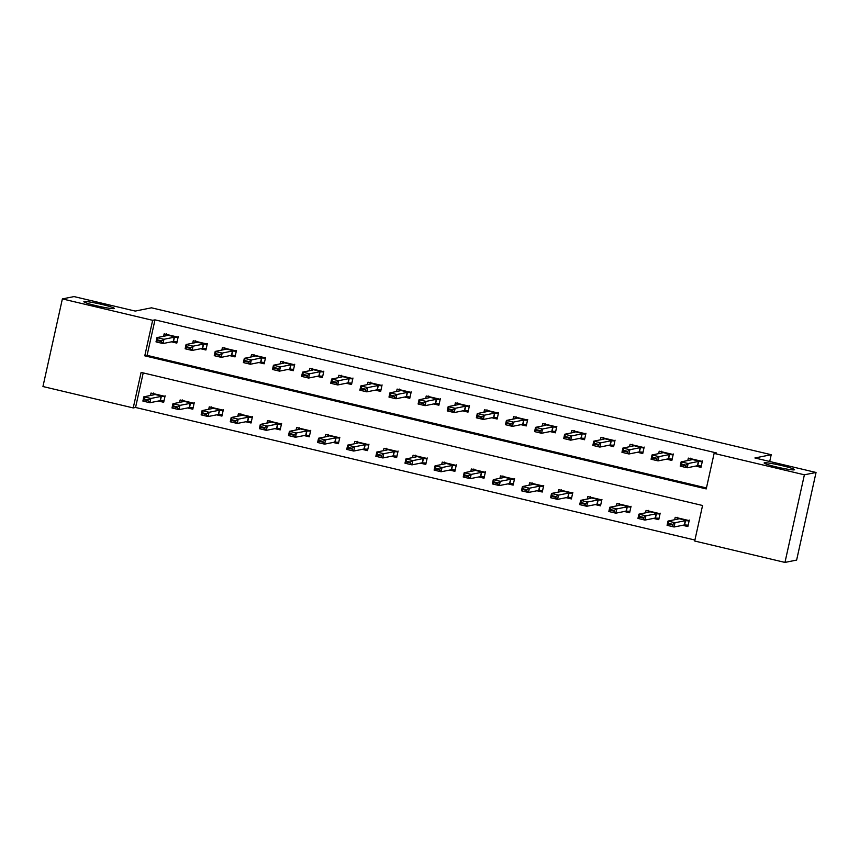 <?xml version="1.0" encoding="UTF-8"?>
<svg xmlns="http://www.w3.org/2000/svg" width="859" height="859" viewBox="0 0 859 859"><rect width="100%" height="100%" fill="white"/><g stroke="black" fill="none" stroke-linecap="round" stroke-linejoin="round"><path stroke-width="1.29" d="M113.979 308.606A15.569 1.246 -167.5 0 1 97.432 305.976A15.569 1.246 -167.5 0 1 83.871 301.702A15.569 1.246 -167.5 0 1 84.161 301.53A15.569 1.246 -167.5 0 1 100.707 304.161A15.569 1.246 -167.5 0 1 114.279 308.435A15.569 1.246 -167.5 0 1 113.979 308.606M794.264 469.852A15.569 1.246 -167.5 0 1 777.717 467.232A15.569 1.246 -167.5 0 1 764.145 462.947A15.569 1.246 -167.5 0 1 764.446 462.786A15.569 1.246 -167.5 0 1 780.981 465.406A15.569 1.246 -167.5 0 1 794.554 469.69A15.569 1.246 -167.5 0 1 794.264 469.852M62.374 298.921L74.035 296.58L135.185 311.076L151.506 307.812L771.21 454.712L754.9 457.976L816.05 472.471L796.626 560.079L784.965 562.42L694.695 541.02L702.565 505.5L141.101 372.409L133.231 407.928L42.95 386.529L62.374 298.921L152.655 320.321L144.774 355.83L706.238 488.921L714.119 453.402L804.389 474.802L784.965 562.42M143.217 372.913L135.561 407.467L694.91 540.043M135.561 407.467L133.231 407.928M682.561 525.279L687.866 526.546L689.176 520.618L675.206 517.311L674.669 519.738M653.441 518.385L658.746 519.641L660.056 513.714L646.075 510.407L645.538 512.834M624.321 511.481L629.626 512.737L630.936 506.81L616.955 503.503L616.418 505.93M595.201 504.577L600.505 505.833L601.815 499.917L587.835 496.599L587.298 499.025M566.07 497.672L571.385 498.929L572.695 493.012L558.715 489.694L558.178 492.121M536.95 490.768L542.265 492.024L543.575 486.108L529.595 482.79L529.058 485.217M507.83 483.864L513.134 485.12L514.455 479.204L500.475 475.886L499.938 478.313M478.71 476.96L484.014 478.216L485.324 472.3L471.355 468.993L470.818 471.419M449.59 470.056L454.894 471.323L456.204 465.395L442.235 462.088L441.687 464.515M420.47 463.162L425.774 464.418L427.084 458.491L413.104 455.184L412.567 457.611M391.35 456.258L396.654 457.514L397.964 451.598L383.984 448.28L383.447 450.707M362.219 449.354L367.534 450.61L368.844 444.694L354.864 441.376L354.327 443.802M333.099 442.449L338.414 443.706L339.724 437.789L325.744 434.471L325.207 436.898M303.979 435.545L309.283 436.802L310.604 430.885L296.623 427.567L296.087 429.994M274.859 428.641L280.163 429.897L281.473 423.981L267.503 420.663L266.966 423.09M245.738 421.737L251.043 422.993L252.353 417.077L238.383 413.77L237.836 416.196M216.618 414.833L221.923 416.1L223.233 410.173L209.252 406.865L208.716 409.292M187.498 407.939L192.803 409.195L194.113 403.268L180.132 399.961L179.595 402.388M158.367 401.035L163.682 402.291L164.992 396.375L151.012 393.057L150.475 395.484M714.119 453.402L716.449 452.94L154.985 319.849L147.104 355.368L706.452 487.955M695.683 466.083L700.987 467.339L702.308 461.423L688.327 458.105L687.791 460.542M666.563 459.178L671.867 460.435L673.188 454.518L659.207 451.211L658.67 453.638M637.442 452.274L642.747 453.541L644.057 447.614L630.087 444.307L629.54 446.734M608.322 445.381L613.627 446.637L614.937 440.71L600.956 437.403L600.42 439.829M579.202 438.477L584.507 439.733L585.817 433.816L571.836 430.499L571.299 432.925M550.082 431.572L555.386 432.829L556.696 426.912L542.716 423.594L542.179 426.021M520.951 424.668L526.266 425.924L527.576 420.008L513.596 416.69L513.059 419.117M491.831 417.764L497.136 419.02L498.456 413.104L484.476 409.786L483.939 412.213M462.711 410.86L468.015 412.116L469.336 406.2L455.356 402.882L454.819 405.319M433.591 403.955L438.895 405.223L440.205 399.295L426.236 395.988L425.688 398.415M404.471 397.051L409.775 398.318L411.085 392.391L397.105 389.084L396.568 391.511M375.351 390.158L380.655 391.414L381.965 385.487L367.985 382.18L367.448 384.607M346.231 383.254L351.535 384.51L352.845 378.594L338.865 375.276L338.328 377.702M317.1 376.349L322.415 377.606L323.725 371.689L309.745 368.371L309.208 370.798M287.98 369.445L293.295 370.701L294.605 364.785L280.625 361.467L280.088 363.894M258.86 362.541L264.164 363.797L265.485 357.881L251.504 354.563L250.968 356.99M229.74 355.637L235.044 356.893L236.354 350.977L222.384 347.67L221.847 350.096M200.619 348.733L205.924 350L207.234 344.072L193.254 340.765L192.717 343.192M171.499 341.839L176.804 343.095L178.114 337.168L164.133 333.861L163.597 336.288M769.718 461.487L771.21 454.712M816.05 472.471L804.389 474.802M154.985 319.849L152.655 320.321M147.104 355.368L144.774 355.83M690.679 458.663L690.378 460.016M696.993 465.825L701.116 466.802M702.447 460.886L701.341 461.648L698.388 461.466L688.134 463.527L687.189 467.79L680.199 466.126L681.144 461.863L691.409 459.812L690.797 458.126M685.385 465.009L681.896 464.182L681.735 464.891L685.224 465.718L688.134 463.527L681.144 461.863L681.896 464.182M700.493 465.932L697.444 465.728L687.189 467.79L685.224 465.718M700.396 465.911L701.137 466.802M680.199 466.126L681.735 464.891M677.257 519.212L677.558 517.87M687.984 525.998L683.871 525.021M685.525 520.661L688.22 520.855L677.697 518.353L678.277 519.008L668.023 521.059L675.013 522.723L685.525 520.661L684.58 524.924L687.372 525.128M687.275 525.117L688.005 526.009M689.326 520.082L688.22 520.855M672.264 524.205L668.764 523.378L668.613 524.087L672.103 524.913L675.013 522.723L674.068 526.986L684.58 524.924M672.103 524.913L674.068 526.986L667.078 525.321L668.023 521.059L668.764 523.378M677.697 518.353L677.676 517.322M668.613 524.087L667.078 525.321M661.559 451.759L661.258 453.112M667.872 458.921L671.996 459.898L671.276 459.007L668.323 458.835L658.069 460.886L651.079 459.221L652.024 454.959L662.278 452.908L661.677 451.222M656.265 458.105L652.776 457.278L652.615 457.987L656.104 458.813L659.014 456.623L658.069 460.886L656.104 458.813M673.327 453.981L672.221 454.744L669.268 454.572L659.014 456.623L652.024 454.959L652.776 457.278M651.079 459.221L652.615 457.987M632.428 444.865L632.138 446.218M638.752 452.017L642.865 452.994M644.207 447.077L643.101 447.85L640.148 447.668L629.894 449.719L628.949 453.981L621.959 452.317L622.904 448.065L633.158 446.004L632.557 444.318M627.145 451.2L623.645 450.374L623.494 451.082L626.984 451.909L629.894 449.719L622.904 448.065L623.645 450.374M642.253 452.124L639.203 451.931L628.949 453.981L626.984 451.909M642.156 452.113L642.886 453.004M621.959 452.317L623.494 451.082M603.308 437.961L603.007 439.314M609.622 445.112L613.745 446.089L613.036 445.209L610.083 445.026L599.829 447.077L592.839 445.424L593.784 441.161L604.038 439.11L603.437 437.414M598.025 444.296L594.525 443.469L594.374 444.178L597.864 445.005L600.774 442.814L599.829 447.077L597.864 445.005M615.076 440.173L613.981 440.946L611.028 440.764L600.774 442.814L593.784 441.161L594.525 443.469M592.839 445.424L594.374 444.178M648.126 512.318L648.427 510.965M658.864 519.094L654.741 518.117M656.394 513.768L659.1 513.95L648.577 511.449L649.157 512.104L638.903 514.165L645.893 515.819L656.394 513.768L655.449 518.02L658.252 518.224M658.155 518.213L658.885 519.104M660.195 513.177L659.1 513.95M643.144 517.301L639.644 516.474L639.493 517.182L642.983 518.009L645.893 515.819L644.948 520.082L655.449 518.02M642.983 518.009L644.948 520.082L637.958 518.428L638.903 514.165L639.644 516.474M648.577 511.449L648.556 510.418M639.493 517.182L637.958 518.428M619.006 505.414L619.307 504.061M613.863 511.105L614.024 510.396L610.524 509.57L610.373 510.278L613.863 511.105L615.817 513.177L608.838 511.524L609.783 507.261L616.762 508.915L615.817 513.177L626.082 511.126L629.035 511.309L629.765 512.2L625.62 511.212M614.024 510.396L616.762 508.915L627.027 506.864L629.98 507.046L619.457 504.555L620.037 505.21L609.783 507.261L610.524 509.57M631.075 506.273L629.98 507.046M619.457 504.555L619.425 503.514M610.373 510.278L608.838 511.524M589.886 498.51L590.187 497.157M600.624 505.285L596.5 504.308M598.154 499.959L600.86 500.142L590.337 497.651L590.917 498.306L580.652 500.357L587.642 502.01L598.154 499.959L597.209 504.222L600.011 504.416M599.915 504.405L600.645 505.296M601.955 499.38L600.86 500.142M584.893 503.492L581.403 502.665L581.242 503.374L584.743 504.201L587.642 502.01L586.697 506.273L597.209 504.222M584.743 504.201L586.697 506.273L579.707 504.62L580.652 500.357L581.403 502.665M590.337 497.651L590.305 496.609M581.242 503.374L579.707 504.62M574.188 431.057L573.887 432.41M580.501 438.208L584.625 439.185M585.956 433.28L584.861 434.042L581.908 433.859L571.643 435.91L570.698 440.173L563.719 438.519L564.664 434.257L574.918 432.206L574.306 430.509M568.905 437.392L565.405 436.565L565.243 437.274L568.744 438.101L571.643 435.91L564.664 434.257L565.405 436.565M584.013 438.315L580.963 438.122L570.698 440.173L568.744 438.101M583.916 438.305L584.646 439.196M563.719 438.519L565.243 437.274M560.766 491.606L561.067 490.253M555.623 497.307L555.773 496.588L552.283 495.761L552.122 496.47L555.623 497.307L557.577 499.369L550.587 497.715L551.532 493.453L558.522 495.106L557.577 499.369L567.842 497.318L570.784 497.501L571.525 498.392L567.38 497.415M555.773 496.588L558.522 495.106L568.787 493.055L571.729 493.238L561.206 490.747L561.797 491.402L551.532 493.453L552.283 495.761M572.835 492.475L571.729 493.238M561.206 490.747L561.185 489.716M552.122 496.47L550.587 497.715M545.068 424.153L544.767 425.506M551.381 431.315L555.505 432.292L554.796 431.401L551.843 431.218L541.578 433.269L534.588 431.615L535.533 427.353L545.798 425.302L545.186 423.605M539.774 430.488L536.284 429.661L536.123 430.37L539.624 431.197L542.523 429.006L541.578 433.269L539.624 431.197M556.836 426.375L555.741 427.138L552.788 426.955L542.523 429.006L535.533 427.353L536.284 429.661M534.588 431.615L536.123 430.37M531.646 484.701L531.946 483.349M526.503 490.403L526.653 489.684L523.163 488.857L523.002 489.576L526.503 490.403L528.457 492.465L521.467 490.811L522.412 486.548L529.402 488.202L528.457 492.465L538.711 490.414L541.664 490.596L542.405 491.488L538.26 490.51M526.653 489.684L529.402 488.202L539.656 486.151L542.609 486.334L532.086 483.842L532.677 484.497L522.412 486.548L523.163 488.857M543.715 485.571L542.609 486.334M532.086 483.842L532.065 482.812M523.002 489.576L521.467 490.811M515.948 417.249L515.647 418.601M522.261 424.41L526.384 425.388L525.665 424.496L522.723 424.314L512.458 426.365L505.468 424.711L506.413 420.448L516.678 418.397L516.066 416.712M510.654 423.584L507.164 422.757L507.003 423.466L510.504 424.303L513.403 422.102L512.458 426.365L510.504 424.303M527.716 419.471L526.61 420.234L523.668 420.051L513.403 422.102L506.413 420.448L507.164 422.757M505.468 424.711L507.003 423.466M502.526 477.797L502.826 476.444M513.263 484.583L509.14 483.606M510.794 479.247L513.489 479.429L502.966 476.938L503.546 477.593L493.291 479.644L500.282 481.308L510.794 479.247L509.849 483.51L512.64 483.714M512.544 483.692L513.285 484.583M514.595 478.667L513.489 479.429M497.533 482.79L494.043 481.953L493.882 482.672L497.372 483.499L500.282 481.308L499.337 485.56L509.849 483.51M497.372 483.499L499.337 485.56L492.347 483.907L493.291 479.644L494.043 481.953M502.966 476.938L502.944 475.907M493.882 482.672L492.347 483.907M486.828 410.344L486.527 411.697M493.141 417.506L497.264 418.483M498.596 412.567L497.49 413.329L494.537 413.147L484.283 415.198L483.338 419.46L476.348 417.807L477.293 413.544L487.558 411.493L486.946 409.807M481.534 416.69L478.044 415.853L477.883 416.572L481.373 417.399L484.283 415.198L477.293 413.544L478.044 415.853M496.642 417.614L493.592 417.41L483.338 419.46L481.373 417.399M496.545 417.592L497.286 418.483M476.348 417.807L477.883 416.572M473.406 470.893L473.706 469.54M468.252 476.595L468.413 475.886L464.912 475.059L464.762 475.768L468.252 476.595L470.217 478.667L463.226 477.003L464.171 472.74L471.161 474.404L470.217 478.667L480.471 476.605L483.424 476.788L484.154 477.679L480.02 476.702M468.413 475.886L471.161 474.404L481.416 472.353L484.369 472.525L473.846 470.034L474.426 470.689L464.171 472.74L464.912 475.059M485.475 471.763L484.369 472.525M473.846 470.034L473.824 469.003M464.762 475.768L463.226 477.003M457.707 403.44L457.407 404.793M464.021 410.602L468.144 411.579L467.425 410.688L464.472 410.505L454.218 412.567L447.228 410.903L448.173 406.64L458.427 404.589L457.826 402.903M452.414 409.786L448.924 408.959L448.763 409.668L452.253 410.495L455.163 408.304L454.218 412.567L452.253 410.495M469.476 405.663L468.37 406.425L465.417 406.243L455.163 408.304L448.173 406.64L448.924 408.959M447.228 410.903L448.763 409.668M444.275 463.989L444.575 462.647M455.012 470.775L450.889 469.798M452.543 465.438L455.249 465.632L444.726 463.13L445.306 463.785L435.051 465.836L442.041 467.5L452.543 465.438L451.598 469.701L454.4 469.905M454.304 469.894L455.034 470.786M456.344 464.859L455.249 465.632M439.293 468.982L435.792 468.155L435.642 468.864L439.132 469.69L442.041 467.5L441.096 471.763L451.598 469.701M439.132 469.69L441.096 471.763L434.106 470.098L435.051 465.836L435.792 468.155M444.726 463.13L444.704 462.099M435.642 468.864L434.106 470.098M428.577 396.547L428.287 397.889M434.901 403.698L439.013 404.675M440.356 398.759L439.25 399.532L436.297 399.349L426.043 401.4L425.098 405.663L418.108 403.998L419.052 399.736L429.307 397.685L428.705 395.999M423.294 402.882L419.793 402.055L419.643 402.764L423.133 403.59L426.043 401.4L419.052 399.736L419.793 402.055M438.401 403.805L435.352 403.612L425.098 405.663L423.133 403.59M438.305 403.784L439.035 404.675M418.108 403.998L419.643 402.764M415.155 457.095L415.455 455.742M410.011 462.786L410.173 462.078L406.672 461.251L406.522 461.959L410.011 462.786L411.966 464.859L404.986 463.205L405.931 458.942L412.911 460.596L411.966 464.859L422.231 462.808L425.184 462.99L425.914 463.881L421.769 462.894M410.173 462.078L412.911 460.596L423.176 458.545L426.128 458.727L415.606 456.226L416.185 456.881L405.931 458.942L406.672 461.251M427.224 457.954L426.128 458.727M415.606 456.226L415.573 455.195M406.522 461.959L404.986 463.205M399.456 389.642L399.156 390.995M405.77 396.794L409.893 397.771L409.185 396.89L406.232 396.708L395.978 398.759L388.987 397.094L389.932 392.842L400.187 390.781L399.585 389.095M394.174 395.978L390.673 395.151L390.523 395.859L394.013 396.686L396.922 394.496L395.978 398.759L394.013 396.686M411.225 391.854L410.13 392.627L407.177 392.445L396.922 394.496L389.932 392.842L390.673 395.151M388.987 397.094L390.523 395.859M386.035 450.191L386.335 448.838M396.772 456.967L392.649 455.989M394.302 451.641L397.008 451.823L386.486 449.332L387.065 449.987L376.8 452.038L383.79 453.692L394.302 451.641L393.358 455.904L396.16 456.097M396.063 456.086L396.794 456.977M398.104 451.05L397.008 451.823M381.042 455.173L377.552 454.347L377.391 455.055L380.891 455.882L383.79 453.692L382.846 457.954L393.358 455.904M380.891 455.882L382.846 457.954L375.855 456.301L376.8 452.038L377.552 454.347M386.486 449.332L386.453 448.291M377.391 455.055L375.855 456.301M370.336 382.738L370.036 384.091M376.65 389.889L380.773 390.866M382.105 384.95L381.009 385.723L378.057 385.541L367.792 387.592L366.847 391.854L359.867 390.201L360.812 385.938L371.067 383.887L370.454 382.191M365.054 389.073L361.553 388.247L361.392 388.955L364.892 389.782L367.792 387.592L360.812 385.938L361.553 388.247M380.161 389.997L377.112 389.803L366.847 391.854L364.892 389.782M380.065 389.986L380.795 390.877M359.867 390.201L361.392 388.955M356.914 443.287L357.215 441.934M351.771 448.978L351.922 448.269L348.432 447.442L348.271 448.151L351.771 448.978L353.725 451.05L346.735 449.397L347.68 445.134L354.67 446.787L353.725 451.05L363.991 448.999L366.933 449.182L367.673 450.073L363.529 449.085M351.922 448.269L354.67 446.787L364.935 444.737L367.877 444.919L357.355 442.428L357.945 443.083L347.68 445.134L348.432 447.442M368.983 444.157L367.877 444.919M357.355 442.428L357.333 441.386M348.271 448.151L346.735 449.397M341.216 375.834L340.916 377.187M347.53 382.985L351.653 383.962L350.944 383.082L347.992 382.899L337.727 384.95L330.736 383.297L331.681 379.034L341.946 376.983L341.334 375.286M335.923 382.169L332.433 381.342L332.272 382.051L335.772 382.878L338.671 380.687L337.727 384.95L335.772 382.878M352.985 378.057L351.889 378.819L348.937 378.636L338.671 380.687L331.681 379.034L332.433 381.342M330.736 383.297L332.272 382.051M327.794 436.383L328.095 435.03M322.651 442.084L322.801 441.365L319.312 440.538L319.151 441.247L322.651 442.084L324.605 444.146L317.615 442.492L318.56 438.23L325.55 439.883L324.605 444.146L334.86 442.095L337.812 442.278L338.553 443.169L334.409 442.192M322.801 441.365L325.55 439.883L335.805 437.832L338.757 438.015L328.235 435.524L328.825 436.179L318.56 438.23L319.312 440.538M339.863 437.252L338.757 438.015M328.235 435.524L328.213 434.493M319.151 441.247L317.615 442.492M312.096 368.93L311.796 370.283M318.41 376.092L322.533 377.069L321.814 376.178L318.872 375.995L308.606 378.046L301.616 376.392L302.561 372.13L312.826 370.079L312.214 368.393M306.803 375.265L303.313 374.438L303.152 375.147L306.652 375.974L309.551 373.783L308.606 378.046L306.652 375.974M323.864 371.152L322.759 371.915L319.816 371.732L309.551 373.783L302.561 372.13L303.313 374.438M301.616 376.392L303.152 375.147M298.674 429.479L298.975 428.126M309.412 436.265L305.289 435.288M306.942 430.928L309.637 431.111L299.115 428.62L299.694 429.275L289.44 431.325L296.43 432.979L306.942 430.928L305.997 435.191L308.789 435.395M308.692 435.373L309.433 436.265M310.743 430.348L309.637 431.111M293.681 434.471L290.192 433.634L290.031 434.353L293.52 435.18L296.43 432.979L295.485 437.242L305.997 435.191M293.52 435.18L295.485 437.242L288.495 435.588L289.44 431.325L290.192 433.634M299.115 428.62L299.093 427.589M290.031 434.353L288.495 435.588M282.976 362.026L282.675 363.378M289.29 369.187L293.413 370.165M294.744 364.248L293.638 365.011L290.686 364.828L280.431 366.879L279.486 371.142L272.496 369.488L273.441 365.225L283.706 363.174L283.094 361.489M277.682 368.361L274.193 367.534L274.032 368.243L277.521 369.08L280.431 366.879L273.441 365.225L274.193 367.534M292.79 369.284L289.741 369.091L279.486 371.142L277.521 369.08M292.694 369.273L293.434 370.165M272.496 369.488L274.032 368.243M269.554 422.574L269.855 421.221M264.4 428.276L264.561 427.567L261.061 426.73L260.911 427.449L264.4 428.276L266.365 430.338L259.375 428.684L260.32 424.421L267.31 426.085L266.365 430.338L276.619 428.287L279.572 428.469L280.302 429.36L276.168 428.383M264.561 427.567L267.31 426.085L277.564 424.024L280.517 424.206L269.994 421.715L270.574 422.37L260.32 424.421L261.061 426.73M281.623 423.444L280.517 424.206M269.994 421.715L269.973 420.685M260.911 427.449L259.375 428.684M253.856 355.121L253.555 356.474M260.17 362.283L264.293 363.26L263.573 362.369L260.621 362.187L250.366 364.237L243.376 362.584L244.321 358.321L254.575 356.27L253.974 354.584M248.562 361.467L245.073 360.63L244.912 361.349L248.401 362.176L251.311 359.975L250.366 364.237L248.401 362.176M265.624 357.344L264.518 358.106L261.565 357.924L251.311 359.975L244.321 358.321L245.073 360.63M243.376 362.584L244.912 361.349M240.423 415.67L240.724 414.317M251.161 422.456L247.038 421.479M248.691 417.12L251.397 417.302L240.874 414.811L241.454 415.466L231.2 417.517L238.19 419.181L248.691 417.12L247.746 421.382L250.549 421.586M250.452 421.565L251.182 422.456M252.492 416.54L251.397 417.302M235.441 420.663L231.941 419.836L231.79 420.545L235.28 421.372L238.19 419.181L237.245 423.444L247.746 421.382M235.28 421.372L237.245 423.444L230.255 421.78L231.2 417.517L231.941 419.836M240.874 414.811L240.853 413.78M231.79 420.545L230.255 421.78M224.736 348.217L224.435 349.57M231.05 355.379L235.162 356.356M236.504 350.44L235.398 351.202L232.445 351.02L222.191 353.081L221.246 357.344L214.256 355.68L215.201 351.417L225.455 349.366L224.854 347.68M219.442 354.563L215.942 353.736L215.792 354.445L219.281 355.272L222.191 353.081L215.201 351.417L215.942 353.736M234.55 355.486L231.5 355.282L221.246 357.344L219.281 355.272M234.453 355.465L235.183 356.356M214.256 355.68L215.792 354.445M211.303 408.766L211.604 407.424M206.16 414.467L206.321 413.759L202.821 412.932L202.67 413.641L206.16 414.467L208.114 416.54L201.135 414.876L202.08 410.613L209.059 412.277L208.114 416.54L218.379 414.489L221.332 414.672L222.062 415.563L217.918 414.575M206.321 413.759L209.059 412.277L219.324 410.226L222.277 410.409L211.754 407.907L212.334 408.562L202.08 410.613L202.821 412.932M223.372 409.636L222.277 410.409M211.754 407.907L211.722 406.876M202.67 413.641L201.135 414.876M195.605 341.324L195.304 342.666M201.919 348.475L206.042 349.452L205.333 348.561L202.38 348.389L192.126 350.44L185.136 348.775L186.081 344.513L196.335 342.462L195.734 340.776M190.322 347.659L186.822 346.832L186.671 347.541L190.161 348.367L193.071 346.177L192.126 350.44L190.161 348.367M207.373 343.536L206.278 344.309L203.325 344.126L193.071 346.177L186.081 344.513L186.822 346.832M185.136 348.775L186.671 347.541M182.183 401.872L182.484 400.519M192.921 408.648L188.797 407.671M190.451 403.322L193.157 403.505L182.634 401.003L183.257 401.636L172.949 403.719L179.939 405.373L190.451 403.322L189.506 407.585L192.309 407.778M192.212 407.767L192.942 408.659M194.252 402.731L193.157 403.505M177.19 406.855L173.701 406.028L173.539 406.736L177.04 407.563L179.939 405.373L178.994 409.636L189.506 407.585M177.04 407.563L178.994 409.636L172.004 407.982L172.949 403.719L173.701 406.028M182.634 401.003L182.602 399.972M173.539 406.736L172.004 407.982M166.485 334.419L166.184 335.772M172.799 341.571L176.922 342.548M178.253 336.631L177.158 337.404L174.205 337.222L163.94 339.273L162.995 343.536L156.016 341.882L156.961 337.619L167.215 335.558L166.603 333.872M161.202 340.755L157.702 339.928L157.541 340.636L161.041 341.463L163.94 339.273L156.961 337.619L157.702 339.928M176.31 341.678L173.26 341.485L162.995 343.536L161.041 341.463M176.213 341.667L176.943 342.558M156.016 341.882L157.541 340.636M153.063 394.968L153.364 393.615M147.92 400.659L148.07 399.95L144.58 399.124L144.419 399.832L147.92 400.659L149.874 402.731L142.884 401.078L143.829 396.815L150.819 398.469L149.874 402.731L160.139 400.681L163.081 400.863L163.822 401.754L159.677 400.766M148.07 399.95L150.819 398.469L161.084 396.418L164.026 396.6L153.503 394.109L154.094 394.764L143.829 396.815L144.58 399.124M165.132 395.827L164.026 396.6M153.503 394.109L153.482 393.068M144.419 399.832L142.884 401.078M698.388 461.466L697.444 465.728M698.646 461.466L697.701 465.728M701.341 461.648L690.819 459.157M684.322 524.935L685.267 520.672M669.268 454.572L668.323 458.835M669.526 454.561L668.581 458.824M672.221 454.744L661.698 452.253M640.148 447.668L639.203 451.931M640.406 447.657L639.461 451.92M643.101 447.85L632.578 445.349M611.028 440.764L610.083 445.026M611.275 440.764L610.33 445.026M613.981 440.946L603.458 438.444M655.202 518.031L656.147 513.768M626.329 511.126L627.274 506.864M626.082 511.126L627.027 506.864M596.962 504.222L597.907 499.959M581.908 433.859L580.963 438.122M582.155 433.859L581.21 438.122M584.861 434.042L574.338 431.551M568.089 497.318L569.034 493.055M567.842 497.318L568.787 493.055M552.788 426.955L551.843 431.218M553.035 426.955L552.09 431.218M555.741 427.138L545.218 424.647M538.969 490.414L539.914 486.151M538.711 490.414L539.656 486.151M523.668 420.051L522.723 424.314M523.915 420.051L522.97 424.314M526.61 420.234L516.087 417.742M509.591 483.51L510.536 479.247M494.537 413.147L493.592 417.41M494.795 413.147L493.85 417.41M497.49 413.329L486.967 410.838M480.729 476.605L481.674 472.343M480.471 476.605L481.416 472.353M465.417 406.243L464.472 410.505M465.675 406.243L464.73 410.505M468.37 406.425L457.847 403.934M451.351 469.712L452.296 465.449M436.297 399.349L435.352 403.612M436.555 399.338L435.61 403.601M439.25 399.532L428.727 397.03M422.478 462.797L423.423 458.545M422.231 462.808L423.176 458.545M407.177 392.445L406.232 396.708M407.424 392.434L406.479 396.697M410.13 392.627L399.607 390.126M393.111 455.904L394.056 451.641M378.057 385.541L377.112 389.803M378.304 385.541L377.359 389.803M381.009 385.723L370.487 383.221M364.237 448.999L365.182 444.737M363.991 448.999L364.935 444.737M348.937 378.636L347.992 382.899M349.183 378.636L348.239 382.899M351.889 378.819L341.367 376.328M335.117 442.095L336.062 437.832M334.86 442.095L335.805 437.832M319.816 371.732L318.872 375.995M320.063 371.732L319.118 375.995M322.759 371.915L312.236 369.424M305.74 435.191L306.684 430.928M290.686 364.828L289.741 369.091M290.943 364.828L289.998 369.091M293.638 365.011L283.116 362.519M276.877 428.287L277.822 424.024M276.619 428.287L277.564 424.024M261.565 357.924L260.621 362.187M261.823 357.924L260.878 362.187M264.518 358.106L253.996 355.615M247.499 421.382L248.444 417.13M232.445 351.02L231.5 355.282M232.703 351.02L231.758 355.282M235.398 351.202L224.875 348.711M218.626 414.478L219.571 410.215M218.379 414.489L219.324 410.226M203.325 344.126L202.38 348.389M203.572 344.115L202.627 348.378M206.278 344.309L195.755 341.807M189.259 407.585L190.204 403.322M174.205 337.222L173.26 341.485M174.452 337.222L173.507 341.474M177.158 337.404L166.635 334.903M160.386 400.681L161.331 396.418M160.139 400.681L161.084 396.418"/></g></svg>
